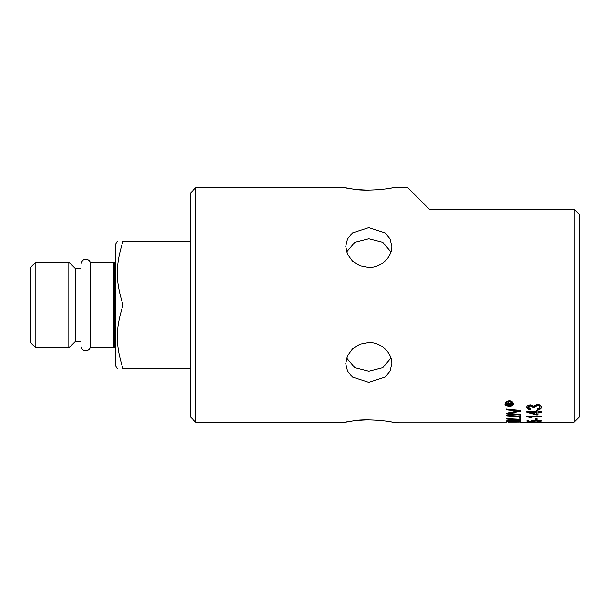 <?xml version="1.0" encoding="UTF-8"?>
<svg xmlns="http://www.w3.org/2000/svg" width="610" height="610" viewBox="0 0 610 610"><rect width="100%" height="100%" fill="white"/><g stroke="black" fill="none" stroke-linecap="round" stroke-linejoin="round"><path stroke-width="0.91" d="M537.875 410.66L537.875 411.575L541.375 411.575L537.875 411.796L537.875 414.922L536.228 414.922L526.758 412.238L526.758 411.575L536.228 411.575L536.228 410.66L537.875 410.987M537.875 414.358L536.228 414.358L526.758 411.575M536.228 411.796L529.632 411.796L529.632 412.375L536.228 414.259L536.228 411.796M536.228 414.922L536.228 414.358M541.375 411.575L541.375 412.375L537.875 412.375M536.228 412.375L529.632 412.375M510.806 402.783L509.685 403.591L509.685 404.377L511.538 404.377L511.538 404.941L507.024 404.941L507.04 403.462L508.298 402.615L509.563 403.408L511.538 402.432L509.685 404.232M509.685 404.316L508.976 404.316M507.741 404.316L507.024 404.316M508.976 404.14L508.359 402.615L507.741 404.377L508.976 404.377L508.359 403.256L507.741 404.14M511.538 404.941L511.538 404.377M511.538 402.432L511.538 403.179L510.806 403.423M508.359 422.143L519.461 422.12L506.712 421.685L519.415 422.135M368.798 419.855C349.05 420.343 337.81 423.897 352.496 421.007C365.703 418.094 392.916 421.685 391.856 422.143L506.712 422.135M520.78 420.824L520.78 421.67L506.712 421.365L506.803 420.458L510.059 419.893L513.445 420.382L516.334 419.962C519.186 420.099 520.665 420.389 520.78 420.824L519.186 421.098M519.186 421.037L516.342 420.32L514.321 420.831L514.321 421.335L519.186 421.449L518.988 420.145M514.321 420.831L514.398 420.099M512.728 420.892L510.166 420.229L508.305 420.725L508.305 421.174L512.728 421.289L512.621 420.115M514.321 420.999L512.728 420.969M508.305 420.862L506.712 420.824M519.102 420.77L519.102 420.229M508.374 419.977L508.305 420.725M506.712 418.628L519.186 419.253L519.186 417.362L520.78 417.461L520.78 419.726L506.712 419.085L506.712 418.628M520.78 419.177L519.186 419.108M506.712 415.296L520.78 416.264L506.712 415.296M520.78 416.218L520.78 416.821L506.712 415.86L506.712 415.204M506.712 409.272L520.78 410.408L508.595 412.871L508.595 413.45L520.78 414.51L506.712 413.389L518.645 411.018L518.645 410.431L506.712 409.272M518.645 411.018L506.712 409.874L506.712 408.936M520.78 410.408L520.78 411.3L508.595 413.45M520.78 414.396L520.78 415.082L506.712 413.969L506.712 413.161M532.583 422.112L541.619 422.044L532.583 421.861M541.291 420.725L540.147 420.923M532.583 421.312L531.668 420.946C531.272 420.618 532.85 420.366 536.404 420.199L541.619 421.007L537.54 421.571L540.147 421.007L536.571 420.534L533.254 421.014L534.459 421.541L526.948 421.388L526.948 420.32L528.664 420.32L528.664 421.213L532.583 421.312L532.583 420.77L531.668 420.404M533.254 420.976L532.583 420.961M528.664 420.885L526.948 420.847M533.3 420.382L533.254 421.014M540.147 421.007L540.147 420.45M536.983 419.375L535.183 419.375M536.983 419.924L535.183 419.924L535.183 418.689L536.983 418.689L536.983 419.924M530.456 405.94L528.176 407.312L528.176 406.695L530.456 405.314L532.896 407.03L532.896 407.64C533.331 407 532.522 406.428 530.456 405.94L530.456 405.314M528.176 407.312L530.814 408.738L530.494 409.661L530.494 409.058C528.199 408.906 526.933 408.12 526.704 406.717M530.494 409.661C528.344 409.607 527.086 408.83 526.704 407.327C526.453 406.077 527.719 405.246 530.494 404.826L533.453 406.039L537.052 404.384C539.316 404.232 540.834 405.2 541.619 407.297C541.2 408.921 539.827 409.737 537.501 409.752L537.41 408.814M541.619 406.679C541.703 408.006 540.33 408.83 537.501 409.15M537.501 409.752L537.265 408.837C538.211 409.081 539.164 408.57 540.14 407.289L540.14 406.672C539.888 405.566 538.866 404.979 537.09 404.926L534.246 406.588L534.444 407.899L532.896 407.64M540.14 407.289C539.629 406.031 538.607 405.452 537.09 405.551L534.246 407.205M534.246 407.274L532.896 407.19M531.135 417.385L527.627 416.317M530.372 417.941L526.704 416.317L541.375 416.317L529.945 416.333L529.945 416.889L532.103 417.941L530.372 417.941L530.372 417.385M541.375 416.317L541.375 416.889L529.945 416.889M513.506 403.744C513.254 405.299 511.843 406.161 509.258 406.329C505.972 405.78 504.561 404.918 505.019 403.744C505.797 401.754 507.207 400.808 509.258 400.907C511.073 400.625 512.491 401.571 513.506 403.744M513.475 403.423L511.584 405.299M512.682 403.744C512.774 402.676 511.637 401.921 509.266 401.479C506.742 401.998 505.606 402.752 505.858 403.744C505.919 404.887 507.055 405.581 509.266 405.841C511.813 405.467 512.957 404.765 512.682 403.744L511.149 401.212M505.858 403.744L507.398 401.205M506.971 405.314L505.049 403.423M574.14 422.143L579.5 416.782L579.5 214.659L574.14 209.299L574.14 422.143L520.604 422.143M579.5 214.659L574.14 209.299L429.379 209.299L407.938 187.857L391.856 187.857C392.916 188.315 365.703 191.906 352.496 188.993C337.81 186.103 349.05 189.657 368.798 190.145M195.627 187.857L190.267 193.218L190.267 416.782L195.627 422.143L195.627 187.857L345.748 187.857M368.798 342.462C381.136 342.179 392.146 352.923 391.856 363.575L390.095 371.055L385.101 377.117L368.798 382.394L352.496 377.117L347.502 371.055L345.748 363.575L347.502 355.76L352.496 348.882L359.969 344.154L368.798 342.462M368.798 267.538L359.969 265.846L352.496 261.118L347.502 254.24L345.748 246.425L347.502 238.945L352.496 232.883L368.798 227.606L385.101 232.883L390.095 238.945L391.856 246.425C392.146 257.077 381.136 267.82 368.798 267.538M390.979 358.047L382.752 367.716L368.798 371.269L354.852 367.716L346.625 358.047M346.625 251.953L354.852 242.284L368.798 238.731L382.752 242.284L390.979 251.953M190.267 305L123.06 305C115.374 280.562 115.374 265.533 123.06 241.095C115.374 241.095 115.374 241.095 123.06 241.095C115.374 241.095 115.374 241.095 123.06 241.095L190.267 241.095M123.06 305C115.374 329.438 115.374 344.467 123.06 368.905L190.267 368.905M75.533 341.188L75.533 268.812L68.831 262.109L68.831 347.891L75.533 341.188L81 341.188M113.292 262.109L90.547 262.109L90.547 347.891L113.292 347.891L113.292 262.109L114.894 262.597A1.075 1.075 0 0 0 115.748 262.498M117.356 368.905L115.748 366.122L115.748 243.878L117.356 241.095M35.86 262.109L30.5 267.47L30.5 342.53L35.86 347.891L35.86 262.109L68.831 262.109M123.06 368.905C115.374 368.905 115.374 368.905 123.06 368.905C115.374 368.905 115.374 368.905 123.06 368.905M90.547 345.962A4.773 4.773 0 0 1 85.774 350.735A4.773 4.773 0 0 1 81 345.962L81 264.038C83.036 255.796 90.997 259.707 90.547 264.038M508.359 403.256L508.359 402.615M512.652 412.817L512.652 412.23M514.97 410.713L514.97 410.118M537.09 405.551L537.09 404.926M509.258 406.329L509.258 405.841M509.266 401.479L509.266 400.907M115.748 347.502L114.894 347.403L114.894 262.597M195.627 422.143L345.748 422.143M35.86 347.891L68.831 347.891M114.894 347.403L113.292 347.891M75.533 268.812L81 268.812"/></g></svg>
